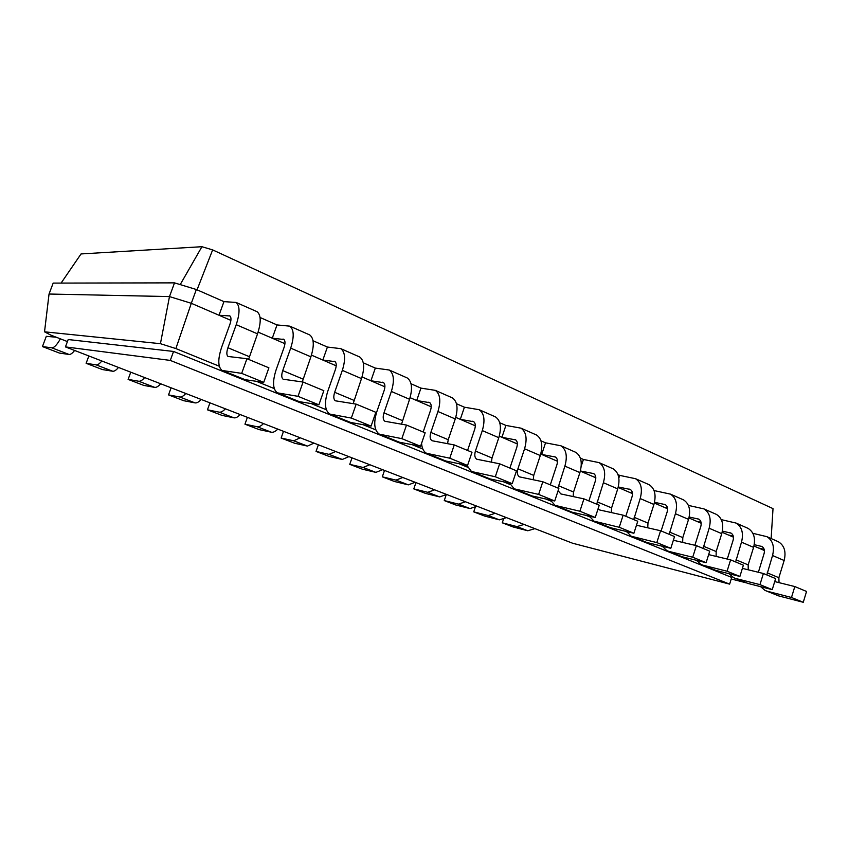 <?xml version="1.0" encoding="UTF-8"?>
<svg xmlns="http://www.w3.org/2000/svg" width="849" height="849" viewBox="0 0 849 849"><rect width="100%" height="100%" fill="white"/><g stroke="black" fill="none" stroke-linecap="round" stroke-linejoin="round"><path stroke-width="1.27" d="M729.631 584.133L170.288 360.411L65.437 346.901L572.587 543.233L729.631 584.133L731.721 577.426L173.557 351.454L68.196 339.536L65.437 346.901M170.288 360.411L173.557 351.454M219.297 366.227L175.87 348.568L160.429 343.686L44.53 331.821L50.696 335.058L67.432 341.585M662.358 546.406L661.456 546.034M626.827 531.952L624.652 531.071M589.694 516.861L586.128 515.407M550.863 501.059L545.769 498.989M510.185 484.524L503.436 481.776M467.555 467.183L458.98 463.692M422.813 448.994L412.232 444.685M375.81 429.87L363.022 424.67M326.345 409.759L311.148 403.572M274.248 388.577L256.377 381.307M731.233 578.986L746.101 582.785M44.53 331.821L49.04 294.03L53.169 283.099L174.512 282.866L169.482 296.588L49.04 294.03M160.429 343.686L169.482 296.588L191.312 303.295L196.342 289.509L174.512 282.866M175.87 348.568L191.312 303.295L219.021 315.255L223.945 301.628L196.342 289.509M230.896 320.37L219.021 315.255L229.856 315.945C231.321 317.165 231.342 319.956 229.92 324.297L221.674 347.135C217.726 359.169 217.853 366.948 222.067 370.451L241.678 373.369L246.942 358.702L228.063 356.474C226.492 355.169 226.45 352.261 227.925 347.74L236.224 324.689C240.002 313.111 239.959 305.704 236.086 302.446L223.945 301.628M284.946 343.686L258.117 332.118M336.215 365.813L311.445 355.126M384.905 386.815L362.024 376.945M431.218 406.788L410.078 397.672M475.313 425.816L455.764 417.379M517.359 443.953L499.276 436.153M557.475 461.262L540.749 454.045M595.807 477.796L580.334 471.121M632.473 493.609L618.157 487.432M667.569 508.753L654.335 503.043M701.2 523.26L688.953 517.975M733.451 537.173L722.138 532.291M764.408 550.523L753.954 546.024M758.794 548.104L764.164 549.303M754.241 544.676L761.935 546.512C764.185 547.923 764.896 550.29 764.079 553.59L758.369 572.268M284.022 339.504L272.274 338.22L277.018 324.934L260.059 317.484M728.442 535.019L733.249 536.059M722.403 531.124L731.031 533.119C733.249 534.53 733.939 536.918 733.09 540.293L727.275 559.067M335.132 361.653L322.843 360.04L327.406 347.05L313.026 340.746M696.87 521.392L701.051 522.273M689.186 517.009L698.833 519.163C701.03 520.575 701.688 522.995 700.807 526.433L694.896 545.281M383.684 382.687L370.917 380.776L375.322 368.095L363.287 362.81M663.971 507.203L667.463 507.914M654.515 502.3L665.276 504.624C667.431 506.025 668.057 508.487 667.144 511.979L661.116 530.965M654.271 491.2L653.995 490.446M429.87 402.702L416.689 400.526L420.934 388.12L411.033 383.769M629.671 492.399L632.409 492.951M618.284 486.976L630.245 489.449C632.378 490.849 632.961 493.333 632.006 496.898L625.798 516.277M618.836 478.029L619.696 475.387L617.998 474.644M473.859 421.751L460.307 419.342L464.414 407.212L456.454 403.721M593.886 476.968L595.775 477.329M580.376 470.972L593.663 473.593C595.754 474.984 596.306 477.509 595.308 481.15L588.898 500.921M581.215 466.218L583.422 459.458L580.355 458.12M515.789 439.931L501.929 437.299L505.898 425.423L499.721 422.717M556.509 460.848L557.475 461.018M557.963 488.058L564.882 466.133C567.62 456.242 566.294 449.461 560.902 445.778L545.525 442.828L541.694 454.448L555.426 457.017C557.464 458.407 557.963 460.954 556.933 464.668L550.301 484.875M545.525 442.828L540.972 440.822M766.339 590.968L778.798 595.934L803.26 602.291L806.55 591.456L794.813 586.563L774.712 581.576M779.032 582.647L778.862 577.713L784.147 560.51C786.28 551.776 784.37 545.525 778.416 541.758L777.217 541.238M760.608 586.67L765.034 590.437L767.061 591.18L791.48 597.484L794.813 586.563M766.838 574.932L772.537 555.511C774.702 546.724 772.823 540.442 766.891 536.674L752.861 533.31M222.979 370.822L245.159 379.694L263.731 382.358L268.9 367.829L246.942 358.702M248.587 359.382L257.534 333.848C261.227 322.387 261.089 315.011 257.098 311.71L256.249 311.339M734.958 578.254L747.905 583.422L772.24 589.641L775.636 578.594L763.389 573.5L742.387 568.374M748.224 569.796L748.16 564.893L753.583 547.361C755.801 538.468 753.965 532.132 748.065 528.365L746.876 527.845M283.004 339.059L283.715 339.282C285.285 340.545 285.402 343.293 284.044 347.528L276.127 369.803C272.37 381.562 272.762 389.245 277.315 392.832L298.02 396.334L303.072 382.039L283.152 379.238C281.465 377.901 281.316 375.025 282.717 370.62L290.698 348.132C294.295 336.83 293.998 329.508 289.817 326.154L277.018 324.934M729.174 573.765L733.674 577.734L735.68 578.466L759.961 584.632L763.389 573.5M735.627 561.953L741.495 542.161C743.745 533.193 741.93 526.836 736.062 523.069L721.3 519.641M278.281 393.225L299.347 401.651L318.874 404.835L323.84 390.678L303.072 382.039M302.276 381.933L310.883 356.813C314.406 345.617 314.024 338.327 309.747 334.941L308.834 334.548M702.25 564.999L715.718 570.369L739.882 576.45L743.384 565.179L730.607 559.862L708.639 554.609M716.131 556.403L716.163 551.532L721.756 533.66C724.048 524.586 722.287 518.177 716.46 514.42L715.283 513.9M334.06 361.186L334.803 361.419C336.48 362.714 336.682 365.431 335.387 369.57L327.767 391.315C324.191 402.797 324.817 410.375 329.667 414.047L351.337 418.069L356.177 404.135L335.366 400.802C333.561 399.433 333.328 396.6 334.665 392.302L342.338 370.355C345.755 359.318 345.246 352.08 340.799 348.652L327.406 347.05M696.413 560.298L700.977 564.489L702.972 565.211L727.073 571.228L730.607 559.862M703.099 548.422L709.148 528.237C711.483 519.1 709.753 512.658 703.948 508.901L688.39 505.399M330.686 414.461L350.722 422.473L371.077 426.113L375.852 412.317L356.177 404.135M353.163 403.668L361.494 378.601C364.847 367.659 364.253 360.454 359.711 356.994L358.766 356.58M668.121 551.171L682.14 556.764L706.113 562.685L709.722 551.181L696.371 545.631L673.374 540.251M682.67 542.426L682.798 537.608L688.56 519.376C690.948 510.132 689.271 503.637 683.519 499.881L682.352 499.371M382.559 382.199L383.334 382.453C385.106 383.769 385.382 386.454 384.151 390.498L376.807 411.733C373.39 422.961 374.239 430.443 379.344 434.168L401.842 438.657L406.501 425.062L384.905 421.274C383.005 419.884 382.697 417.082 383.971 412.879L391.357 391.453C394.626 380.67 393.915 373.518 389.224 370.015L375.322 368.095M662.252 546.225L666.868 550.661L668.842 551.383L692.72 557.231L696.371 545.631M669.161 534.308L675.411 513.709C677.842 504.402 676.186 497.875 670.466 494.129L654.441 490.648M380.416 434.603L399.486 442.233L420.573 446.287L425.158 432.82L406.501 425.062M401.524 424.213L409.558 399.285C412.763 388.587 411.977 381.477 407.212 377.954L406.215 377.518M632.484 536.738L647.087 542.564L670.816 548.305L674.541 536.547L660.586 530.742L636.58 525.255M647.745 527.823L647.978 523.08L653.921 504.465C656.404 495.031 654.812 488.451 649.145 484.715L648.01 484.217M428.703 402.193L429.509 402.458C431.356 403.795 431.695 406.448 430.517 410.407L423.173 431.992M421.582 443.337C421.942 448.325 423.598 451.647 426.548 453.292L449.768 458.195L454.257 444.929L431.982 440.727C429.997 439.315 429.615 436.556 430.836 432.438L437.957 411.51C441.077 400.961 440.185 393.904 435.282 390.349L420.934 388.12M626.594 531.527L631.242 536.228L656.818 542.596L660.586 530.742M633.725 519.567L640.188 498.554C642.714 489.056 641.165 482.444 635.54 478.709L619.696 475.387M427.663 453.748L445.852 461.018L467.555 465.443L471.98 452.294L454.257 444.929M447.561 443.698L448.24 439.708L455.266 418.96C458.333 408.496 457.378 401.481 452.411 397.894L451.381 397.449M595.234 521.647L610.463 527.717L633.906 533.257L637.748 521.244L623.145 515.173L599.765 510.005L598.014 508.997M611.269 512.541L611.598 507.893L617.732 488.886C620.322 479.271 618.825 472.606 613.275 468.881L612.14 468.383M472.649 421.231L473.477 421.507C475.398 422.866 475.801 425.487 474.676 429.361L467.576 450.469M466.854 465.305L471.46 471.492L495.307 476.756L499.637 463.798L476.777 459.235C474.718 457.802 474.273 455.075 475.429 451.052L482.306 430.592C485.288 420.276 484.238 413.314 479.154 409.706L464.414 407.212M589.333 516.139L594.013 521.148L619.25 527.282L623.145 515.173M596.698 504.168L603.384 482.71C606.006 473.02 604.562 466.313 599.044 462.609L583.422 459.458M472.606 471.959L489.979 478.9L512.223 483.654L516.489 470.813L499.637 463.798M491.401 462.196L492.017 457.972L498.798 437.691C501.727 427.461 500.623 420.531 495.476 416.901L494.415 416.435M556.254 505.845L572.141 512.202L595.255 517.497L599.235 505.229L583.932 498.862L560.902 493.948L558.101 490.743M573.128 496.559L573.563 492.017L579.899 472.596C582.594 462.79 581.215 456.03 575.771 452.337L574.667 451.848M514.558 439.389L515.407 439.676C517.391 441.056 517.837 443.634 516.765 447.434L509.909 468.075M509.58 483.092L514.25 488.833L538.637 494.415L542.808 481.754L519.439 476.862C517.317 475.419 516.818 472.734 517.922 468.797L524.565 448.781C527.42 438.689 526.221 431.812 520.978 428.161L505.898 425.423M550.364 500.008L555.055 505.367L579.899 511.236L583.932 498.862M515.428 489.311L532.026 495.943L554.737 500.984L558.854 488.43L542.808 481.754M533.214 479.791L533.745 475.398L540.293 455.552C543.105 445.534 541.853 438.689 536.547 435.028L535.464 434.55M60.375 338.836C57 344.843 54.134 347.846 51.789 347.825L42.45 346.572L46.302 336.321L56.278 337.233M534.902 528.64L527.781 530.763L513.019 526.932L502.279 522.814L503.383 519.482M74.616 350.457C72.409 353.28 70.552 354.606 69.056 354.457L59.451 353.078L42.45 346.572M524.066 524.438L516.967 526.603L502.279 522.814M101.827 360.984C99.588 363.754 97.688 365.049 96.128 364.868L86.12 363.308L88.848 355.964M506.439 517.625L499.382 519.843L484.821 516.118L473.742 511.873L475.175 507.564M118.489 367.437C116.239 370.175 114.307 371.438 112.715 371.236L102.464 369.57L86.12 363.308M495.243 513.284L488.207 515.545L473.742 511.873M144.627 377.561C142.356 380.235 140.382 381.466 138.737 381.243L128.114 379.397L130.767 372.191M477.032 506.237L470.028 508.562L455.711 504.964L444.26 500.57L446.192 494.829M160.652 383.759C158.36 386.412 156.365 387.611 154.688 387.367L143.842 385.425L128.114 379.397M465.454 501.759L458.481 504.126L444.26 500.57M185.782 393.49C183.469 396.09 181.442 397.258 179.712 396.992L168.527 394.891L171.105 387.802M446.627 494.468L439.697 496.909L425.636 493.439L413.803 488.897L415.946 482.593M201.192 399.454C198.868 402.023 196.819 403.169 195.058 402.882L183.671 400.696L168.527 394.891M434.656 489.831L427.758 492.314L413.803 488.897M225.378 408.815C223.032 411.341 220.952 412.444 219.148 412.147L207.443 409.812L209.958 402.851M415.182 482.296L408.327 484.853L394.552 481.521L382.315 476.83L384.512 470.42M240.203 414.556C237.858 417.05 235.757 418.132 233.921 417.825L222.035 415.394L207.443 409.812M402.797 477.499L395.974 480.109L382.315 476.83M263.498 423.577C261.131 426.018 259.009 427.079 257.12 426.739L244.958 424.182L247.399 417.337M382.634 469.688L375.874 472.373L362.406 469.2L349.746 464.35L352.006 457.834M277.782 429.106C275.405 431.525 273.272 432.555 271.362 432.215L259.019 429.573L244.958 424.182M369.814 464.732L363.085 467.459L349.746 464.35M300.228 437.797L293.722 440.801L281.136 438.052L283.502 431.324M348.928 456.645L342.264 459.458L329.147 456.454L316.04 451.424L318.354 444.812M314.003 443.125L307.455 446.086L294.709 443.252L281.136 438.052M335.642 451.498L329.019 454.374L316.04 451.424M61.096 283.078L81.048 253.936L201.935 246.709L180.211 284.595M197.053 289.817L212.643 249.893L201.935 246.709M771.136 538.553L773.014 508.625L212.643 249.893M803.26 602.291L791.48 597.484M263.731 382.358L241.678 373.369M772.24 589.641L759.961 584.632M318.874 404.835L298.02 396.334M739.882 576.45L727.073 571.228M371.077 426.113L351.337 418.069M706.113 562.685L692.72 557.231M420.573 446.287L401.842 438.657M670.816 548.305L656.818 542.596M467.555 465.443L449.768 458.195M633.906 533.257L619.25 527.282M512.223 483.654L495.307 476.756M595.255 517.497L579.899 511.236M554.737 500.984L538.637 494.415M762.37 546.767L761.001 546.172M230.153 316.157L229.198 315.743M731.467 533.374L730.098 532.779M699.268 519.429L697.91 518.835M665.69 504.879L664.364 504.295M630.658 489.703L629.342 489.13M594.077 473.848L592.782 473.286M555.819 457.271L554.556 456.72M784.147 560.51L772.537 555.511M778.862 577.713L767.199 572.842M778.798 595.934L767.061 591.18M257.534 333.848L236.224 324.689M249.351 356.686L227.925 347.74M245.159 379.694L223.51 370.928M753.583 547.361L741.495 542.161M748.16 564.893L736.009 559.82M747.905 583.422L735.68 578.466M310.883 356.813L290.698 348.132M303.019 379.089L282.717 370.62M299.347 401.651L278.854 393.352M721.756 533.66L709.148 528.237M716.163 551.532L703.492 546.247M715.718 570.369L702.972 565.211M361.494 378.601L342.338 370.355M353.927 400.335L334.665 392.302M350.722 422.473L331.28 414.599M688.56 519.376L675.411 513.709M682.798 537.608L669.585 532.09M682.14 556.764L668.842 551.383M409.558 399.285L391.357 391.453M402.267 420.52L383.971 412.879M399.486 442.233L381.031 434.752M653.921 504.465L640.188 498.554M647.978 523.08L634.171 517.317M647.087 542.564L633.195 536.929M455.266 418.96L437.957 411.51M448.24 439.708L430.836 432.438M445.852 461.018L428.299 453.907M617.732 488.886L603.384 482.71M611.598 507.893L597.176 501.865M610.463 527.717L595.924 521.838M498.798 437.691L482.306 430.592M492.017 457.972L475.429 451.052M489.979 478.9L473.264 472.129M579.899 472.596L564.882 466.133M573.563 492.017L558.462 485.713M572.141 512.202L556.933 506.036M540.293 455.552L524.565 448.781M533.745 475.398L517.922 468.797M532.026 495.943L516.096 489.48M51.789 347.825L69.056 354.457M516.967 526.603L527.781 530.763M96.128 364.868L112.715 371.236M488.207 515.545L499.382 519.843M138.737 381.243L154.688 387.367M458.481 504.126L470.028 508.562M179.712 396.992L195.058 402.882M427.758 492.314L439.697 496.909M219.148 412.147L233.921 417.825M395.974 480.109L408.327 484.853M257.12 426.739L271.362 432.215M363.085 467.459L375.874 472.373M293.722 440.801L307.455 446.086M329.019 454.374L342.264 459.458M766.891 536.674L778.416 541.758M236.086 302.446L257.098 311.71M736.062 523.069L748.065 528.365M289.817 326.154L309.747 334.941M703.948 508.901L716.46 514.42M340.799 348.652L359.711 356.994M670.466 494.129L683.519 499.881M389.224 370.015L407.212 377.954M635.54 478.709L649.145 484.715M435.282 390.349L452.411 397.894M599.044 462.609L613.275 468.881M479.154 409.706L495.476 416.901M560.902 445.778L575.771 452.337M520.978 428.161L536.547 435.028"/></g></svg>
